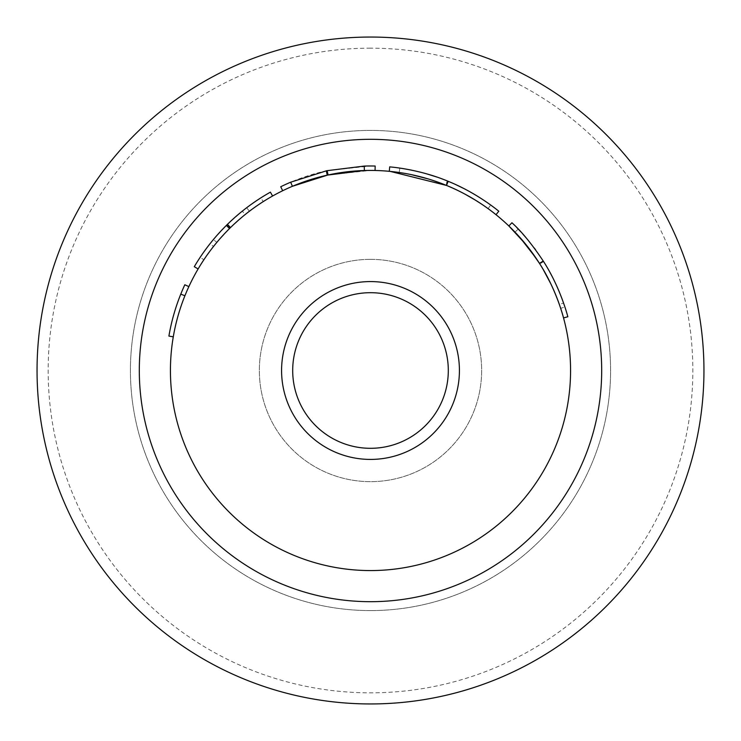 <?xml version="1.0" encoding="UTF-8"?>
<svg xmlns="http://www.w3.org/2000/svg" width="741" height="741" viewBox="0 0 741 741"><rect width="100%" height="100%" fill="white"/><g stroke="black" fill="none" stroke-linecap="round" stroke-linejoin="round"><path stroke-width="0.56" stroke-dasharray="3.71 2.78" d="M280.737 186.741C295.196 179.683 310.284 174.394 325.994 170.884A204.516 204.516 0 0 1 327.42 170.569L370.5 165.984L375.168 166.04M370.5 259.35A111.15 111.15 0 0 0 259.35 370.5A111.15 111.15 0 0 0 370.5 481.65A111.15 111.15 0 0 0 481.65 370.5A111.15 111.15 0 0 0 370.5 259.35A111.15 111.15 0 0 0 259.35 370.5A111.15 111.15 0 0 0 370.5 481.65A111.15 111.15 0 0 0 481.65 370.5A111.15 111.15 0 0 0 370.5 259.35M370.5 292.695A77.805 77.805 0 0 0 292.695 370.5A77.805 77.805 0 0 0 370.5 448.305A77.805 77.805 0 0 0 448.305 370.5A77.805 77.805 0 0 0 370.5 292.695M370.5 610.584A240.084 240.084 0 0 0 610.584 370.5A240.084 240.084 0 0 0 370.5 130.416A240.084 240.084 0 0 0 130.416 370.5A240.084 240.084 0 0 0 370.5 610.584A240.084 240.084 0 0 0 610.584 370.5A240.084 240.084 0 0 0 370.5 130.416A240.084 240.084 0 0 0 130.416 370.5A240.084 240.084 0 0 0 370.5 610.584M370.5 48.165A322.335 322.335 0 0 0 48.165 370.5A322.335 322.335 0 0 0 370.5 692.835A322.335 322.335 0 0 0 692.835 370.5A322.335 322.335 0 0 0 370.5 48.165M516.94 227.737L511.92 222.763L508.845 225.968L515.014 232.146C522.535 239.602 530.797 250.199 539.828 263.935C553.759 285.563 561.094 309.543 560.678 308.367L558.01 300.716M555.204 293.612L550.656 283.488M543.107 269.326L542.514 268.325M540.282 264.657L539.467 263.361M537.531 260.378L535.984 258.063M520.015 237.555L519.182 236.629M516.847 234.073L515.115 232.248M518.246 229.089L514.995 232.118M508.845 225.968C518.042 234.202 528.24 246.642 539.42 263.287C548.924 278.986 555.574 292.704 559.353 304.458L563.475 317.685M528.666 247.976L525.693 244.234M390.248 171.403L389.284 171.31C387.849 171.208 416.701 173.033 445.665 185.093C474.759 196.541 496.989 215.501 496.007 214.686L495.822 214.538M370.5 570.57A200.07 200.07 0 0 0 570.57 370.5A200.07 200.07 0 0 0 370.5 170.43L375.066 170.486A200.07 200.07 0 0 0 170.43 370.5A200.07 200.07 0 0 0 370.5 570.57M370.5 281.58A88.92 88.92 0 0 0 281.58 370.5A88.92 88.92 0 0 0 370.5 459.42A88.92 88.92 0 0 0 459.42 370.5A88.92 88.92 0 0 0 370.5 281.58M327.42 170.569L328.356 174.922L370.5 170.43A200.07 200.07 0 0 0 364.377 170.523M292.408 186.297A200.07 200.07 0 0 0 282.682 190.733C296.835 183.824 311.6 178.655 326.966 175.228A200.07 200.07 0 0 1 328.356 174.922M188.862 286.619A200.07 200.07 0 0 0 173.283 336.831A200.07 200.07 0 0 1 188.862 286.619L184.824 284.757A204.516 204.516 0 0 0 168.902 336.081L173.283 336.831M194.29 266.695A204.516 204.516 0 0 1 200.172 257.303L203.868 259.767A200.07 200.07 0 0 0 198.116 268.955M203.868 259.767L213.519 246.466A200.07 200.07 0 0 1 249.374 211.259L263.24 201.608A200.07 200.07 0 0 1 272.586 196.022M230.525 227.552A200.07 200.07 0 0 0 229.506 228.552M539.42 263.287L543.172 260.906C531.742 243.882 521.321 231.164 511.92 222.763L518.228 229.071C525.906 236.694 534.354 247.522 543.588 261.564L539.828 263.935M543.588 261.564C557.825 283.664 565.337 308.2 564.901 306.987L560.678 308.367M543.246 261.027L539.457 263.351M564.901 306.987L564.549 305.913M562.058 298.864L559.316 291.917M557.102 286.786L555.861 284.072M554.592 281.413L546.469 266.288M546.349 266.075L543.95 262.147M517.746 228.561L518.228 229.071L515.014 232.146M543.199 260.952L541.106 257.711M540.828 257.294L540.161 256.293M539.967 256.015L535.604 249.8M534.252 247.976L526.267 237.981M522.72 233.915L520.784 231.785M543.172 260.906C552.897 276.949 559.687 290.981 563.558 302.995L559.353 304.458M563.558 302.995L567.828 316.75M389.701 166.892C388.256 166.771 417.711 168.642 447.342 180.971L445.665 185.093M447.342 180.971C477.074 192.679 499.814 212.056 498.795 211.231M447.87 181.184L442.988 179.257M441.497 178.701L436.958 177.08M426.603 173.829L411.625 170.161M408.624 169.569L407.745 169.402M402.122 168.439L399.825 168.096C398.63 167.883 423.861 171.097 447.721 181.119C471.915 190.733 491.672 205.729 490.699 205.035L489.949 204.488M484.299 200.57L477.908 196.458M473.119 193.596L463.847 188.529M456.53 184.963L455.947 184.694M455.224 184.361L453.955 183.787M453.548 183.611L450.926 182.462M487.828 208.443L485.55 206.813M483.493 205.387L481.807 204.257M476.037 200.533L475.064 199.931M464.876 194.086L454.557 188.946M454.335 188.844L451.667 187.63M449.166 186.547L446.184 185.296M399.825 168.096L399.186 172.496C398.019 172.292 422.694 175.432 446.045 185.241L447.721 181.119L446.045 185.241C469.711 194.642 489.041 209.305 488.078 208.629L490.699 205.035M442.673 183.898L442.071 183.666M441.219 183.342L439.839 182.832M430.354 179.591L427.928 178.85M411.616 174.7L402.891 173.07M325.994 170.884L326.966 175.228M200.172 257.303L210.027 243.706L213.519 246.466M249.374 211.259L246.688 207.721A204.516 204.516 0 0 0 210.027 243.706M246.688 207.721L260.86 197.856L263.24 201.608M270.409 192.151A204.516 204.516 0 0 0 260.86 197.856M213.417 239.538L226.968 224.81L242.326 211.129L245.114 214.594A200.07 200.07 0 0 0 216.826 242.39L213.417 239.538M227.413 224.375A204.516 204.516 0 0 0 226.376 225.403M216.826 242.39L230.09 227.978L226.968 224.81M230.09 227.978L245.114 214.594M180.785 294.112L184.907 295.77"/><path stroke-width="1.11" d="M375.066 170.486L375.168 166.04A204.516 204.516 0 0 0 364.239 166.077L326.707 170.726L327.661 175.071L292.408 186.297L290.676 182.203A204.516 204.516 0 0 0 280.737 186.741L282.682 190.733M370.5 292.695A77.805 77.805 0 0 0 292.695 370.5A77.805 77.805 0 0 0 370.5 448.305A77.805 77.805 0 0 0 448.305 370.5A77.805 77.805 0 0 0 370.5 292.695M370.5 703.95A333.45 333.45 0 0 0 703.95 370.5A333.45 333.45 0 0 0 370.5 37.05A333.45 333.45 0 0 0 37.05 370.5A333.45 333.45 0 0 0 370.5 703.95M370.5 601.692A231.192 231.192 0 0 0 601.692 370.5A231.192 231.192 0 0 0 370.5 139.308A231.192 231.192 0 0 0 139.308 370.5A231.192 231.192 0 0 0 370.5 601.692M558.01 300.716L555.204 293.612M550.656 283.488L543.107 269.326M542.514 268.325L540.282 264.657M539.467 263.361L537.531 260.378M535.984 258.063L520.015 237.555M519.182 236.629L518.024 235.351M517.681 234.98L516.847 234.073M515.115 232.248L508.845 225.968L525.693 244.234M543.95 262.147L543.246 261.027C560.909 288.221 568.254 318.26 567.828 316.75L563.54 317.917C563.957 319.399 556.76 289.981 539.494 263.407L528.666 247.976M446.49 185.426L448.185 181.313C478.121 193.392 499.693 212.019 498.795 211.231L496.007 214.686C496.896 215.474 475.778 197.236 446.49 185.426L390.248 171.403M370.5 570.57A200.07 200.07 0 0 0 570.57 370.5A200.07 200.07 0 0 0 370.5 170.43A200.07 200.07 0 0 0 170.43 370.5A200.07 200.07 0 0 0 370.5 570.57M370.5 281.58A88.92 88.92 0 0 0 281.58 370.5A88.92 88.92 0 0 0 370.5 459.42A88.92 88.92 0 0 0 459.42 370.5A88.92 88.92 0 0 0 370.5 281.58M364.239 166.077L364.377 170.523L327.661 175.071M229.506 228.552C217.317 240.677 206.85 254.144 198.116 268.955L194.29 266.695C203.219 251.56 213.908 237.796 226.376 225.403L229.506 228.552M242.335 211.129L242.326 211.129A204.516 204.516 0 0 0 227.413 224.375C240.325 211.741 254.663 201.006 270.409 192.151L272.586 196.022C257.183 204.683 243.159 215.196 230.525 227.552L227.413 224.375A204.516 204.516 0 0 0 226.376 225.403A204.516 204.516 0 0 0 213.417 239.538L213.417 239.538M564.549 305.913L562.058 298.864M559.316 291.917L557.102 286.786M555.861 284.072L554.592 281.413M535.604 249.8L534.252 247.976M526.267 237.981L522.72 233.915M520.784 231.785L518.246 229.089M517.746 228.561L516.94 227.737M508.845 225.968L511.92 222.763C521.377 231.238 531.825 243.993 543.246 261.027L539.494 263.407M448.185 181.313C418.332 168.716 388.201 166.762 389.701 166.892L389.284 171.31M442.988 179.257L441.497 178.701M436.958 177.08L426.603 173.829M411.625 170.161L408.624 169.569M407.745 169.402L403.567 168.679M403.206 168.615L402.122 168.439M489.949 204.488L487.921 203.053M487.485 202.747L484.299 200.57M477.908 196.458L473.119 193.596M463.847 188.529L456.53 184.963M455.947 184.694L455.224 184.361M450.926 182.462L447.87 181.184M485.55 206.813L483.493 205.387M481.807 204.257L476.037 200.533M475.064 199.931L464.876 194.086M451.667 187.63L449.166 186.547M446.184 185.296L442.673 183.898M439.839 182.832L430.354 179.591M427.928 178.85L411.616 174.7M402.891 173.07L399.186 172.496M326.707 170.726L290.676 182.203M188.862 286.619L184.824 284.757A204.516 204.516 0 0 0 180.785 294.112L184.907 295.77M180.785 294.112A204.516 204.516 0 0 0 168.902 336.081L173.283 336.831"/></g></svg>
